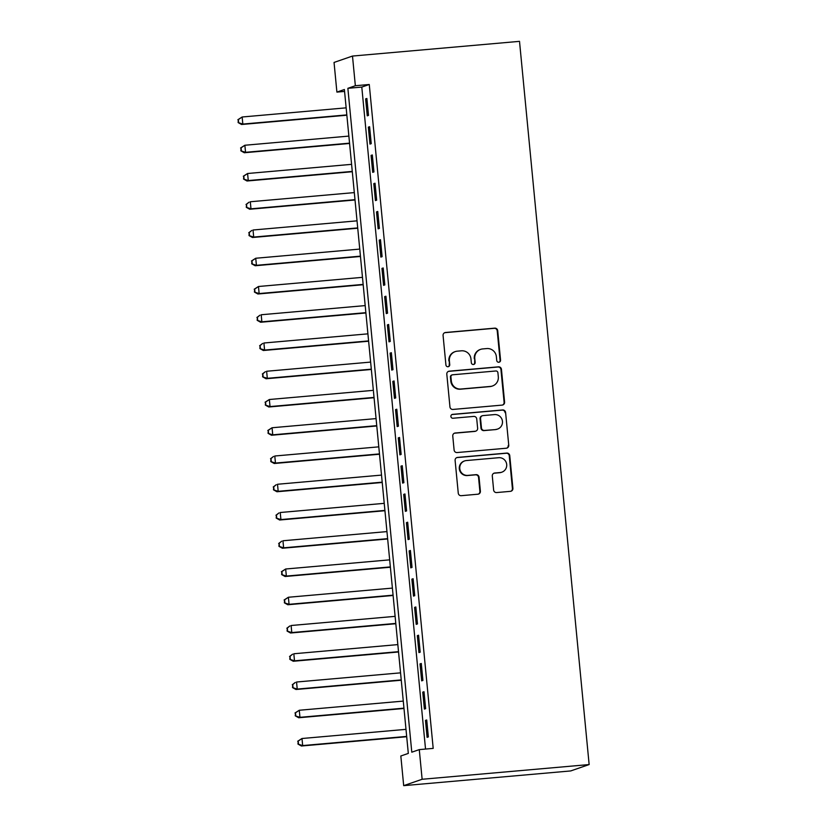 <?xml version="1.0" encoding="UTF-8"?>
<svg xmlns="http://www.w3.org/2000/svg" width="827" height="827" viewBox="0 0 827 827"><rect width="100%" height="100%" fill="white"/><g stroke="black" fill="none" stroke-linecap="round" stroke-linejoin="round"><path stroke-width="1.24" d="M498.836 362.257A1.954 1.923 70.9 0 0 500.562 360.148L497.72 330.686A2.791 2.739 70.9 0 0 494.722 328.154L445.546 332.485A2.791 2.739 70.9 0 0 443.076 335.504L445.918 364.965A1.954 1.923 70.9 0 0 448.461 366.64A1.954 1.923 70.9 0 0 449.743 364.624L449.371 360.82A8.921 8.766 70.9 0 1 457.259 351.175L461.363 350.813A8.921 8.766 70.9 0 1 470.956 358.918L471.328 362.722A1.954 1.923 70.9 0 0 473.871 364.407A1.954 1.923 70.9 0 0 475.153 362.391L474.781 358.577A8.921 8.766 70.9 0 1 482.668 348.932L486.772 348.57A8.921 8.766 70.9 0 1 496.365 356.675L496.738 360.489A1.954 1.923 70.9 0 0 498.836 362.257M499.032 362.236A1.954 1.923 70.9 0 0 500.066 360.324L497.223 330.862A2.791 2.739 70.9 0 0 494.226 328.329L445.05 332.661A2.791 2.739 70.9 0 0 444.657 332.723M448.213 366.712A1.954 1.923 70.9 0 0 449.247 364.8L449.371 360.82M473.623 364.469A1.954 1.923 70.9 0 0 474.657 362.567L474.781 358.577M493.636 490.029A2.791 2.739 70.9 0 0 496.645 492.561L510.435 491.341A2.791 2.739 70.9 0 0 512.905 488.333L509.752 455.615A2.791 2.739 70.9 0 0 506.755 453.082L457.569 457.414A2.791 2.739 70.9 0 0 455.108 460.422L458.261 493.15A2.791 2.739 70.9 0 0 461.259 495.683L477.923 494.205A2.791 2.739 70.9 0 0 480.394 491.197L479.04 477.189A2.791 2.739 70.9 0 0 476.042 474.657L467.772 475.391A7.464 7.329 70.9 0 1 464.629 460.918A7.464 7.329 70.9 0 1 466.345 460.556L498.722 457.703A7.464 7.329 70.9 0 1 501.875 472.165A7.464 7.329 70.9 0 1 500.149 472.537L494.753 473.013A2.791 2.739 70.9 0 0 492.292 476.021L493.636 490.029M419.279 749.613L422.132 779.272L589.144 764.562L519.511 41.35L352.488 56.06L355.352 85.729L347.867 88.313L411.794 752.198L419.279 749.613L433.193 748.383L369.266 84.499L355.352 85.729M502.134 405.106A2.791 2.739 70.9 0 0 504.594 402.098L501.451 369.369A2.791 2.739 70.9 0 0 498.454 366.837L449.268 371.168A2.791 2.739 70.9 0 0 446.807 374.186L449.95 406.905A2.791 2.739 70.9 0 0 452.958 409.437L502.134 405.106M505.597 412.487L508.75 445.215A2.791 2.739 70.9 0 1 506.289 448.224L457.104 452.555A2.791 2.739 70.9 0 1 454.106 450.022L452.762 436.025A2.791 2.739 70.9 0 1 455.222 433.007L475.163 431.249A2.791 2.739 70.9 0 0 477.634 428.241L476.734 418.948A2.791 2.739 70.9 0 0 473.737 416.415L452.979 418.245A1.954 1.923 70.9 0 1 452.152 414.461A1.954 1.923 70.9 0 1 452.596 414.368L502.599 409.954A2.791 2.739 70.9 0 1 505.597 412.487L508.75 445.215M368.511 115.408L366.878 98.465L365.627 98.889L367.26 115.842L368.511 115.408M371.23 143.66L369.597 126.717L368.346 127.141L369.979 144.094L371.23 143.66M373.949 171.913L372.315 154.959L371.075 155.393L372.708 172.347L373.949 171.913M376.667 200.165L375.034 183.212L373.794 183.646L375.427 200.599L376.667 200.165M379.386 228.417L377.753 211.464L376.512 211.898L378.146 228.841L379.386 228.417M382.105 256.659L380.482 239.716L379.231 240.14L380.865 257.094L382.105 256.659M384.834 284.912L383.201 267.969L381.95 268.393L383.583 285.346L384.834 284.912M387.553 313.164L385.92 296.211L384.669 296.645L386.302 313.598L387.553 313.164M390.272 341.417L388.638 324.463L387.387 324.897L389.021 341.851L390.272 341.417M392.99 369.669L391.357 352.715L390.117 353.15L391.74 370.093L392.99 369.669M395.709 397.921L394.076 380.968L392.835 381.402L394.469 398.345L395.709 397.921M398.428 426.163L396.795 409.22L395.554 409.644L397.187 426.598L398.428 426.163M401.147 454.416L399.524 437.462L398.273 437.897L399.906 454.85L401.147 454.416M403.876 482.668L402.242 465.715L400.992 466.149L402.625 483.102L403.876 482.668M406.595 510.921L404.961 493.967L403.71 494.401L405.344 511.344L406.595 510.921M409.313 539.173L407.68 522.219L406.429 522.654L408.062 539.597L409.313 539.173M412.032 567.415L410.399 550.472L409.158 550.896L410.781 567.849L412.032 567.415M414.751 595.667L413.118 578.724L411.877 579.148L413.51 596.102L414.751 595.667M417.47 623.92L415.836 606.966L414.596 607.4L416.229 624.354L417.47 623.92M420.188 652.172L418.565 635.219L417.315 635.653L418.948 652.596L420.188 652.172M422.917 680.425L421.284 663.471L420.033 663.905L421.667 680.848L422.917 680.425M425.636 708.667L424.003 691.723L422.752 692.147L424.385 709.101L425.636 708.667M369.266 84.499L361.792 87.083L425.533 749.055M425.471 720.4L427.104 737.353L428.355 736.919L426.722 719.976L425.471 720.4L426.753 720.286M344.57 91.425L336.899 92.097L344.383 89.512L408.311 753.407L400.826 755.992L403.69 785.65L570.702 770.94L589.144 764.562M336.899 92.097L334.046 62.438L352.488 56.06M403.69 785.65L422.132 779.272M361.792 87.083L347.867 88.313M365.627 98.889L366.909 98.785M368.346 127.141L369.628 127.027M371.075 155.393L372.346 155.28M373.794 183.646L375.065 183.532M376.512 211.898L377.784 211.784M379.231 240.14L380.513 240.037M381.95 268.393L383.232 268.279M384.669 296.645L385.951 296.531M387.387 324.897L388.669 324.784M390.117 353.15L391.388 353.036M392.835 381.402L394.107 381.288M395.554 409.644L396.826 409.53M398.273 437.897L399.555 437.783M400.992 466.149L402.273 466.035M403.71 494.401L404.992 494.288M406.429 522.654L407.711 522.54M409.158 550.896L410.43 550.782M411.877 579.148L413.149 579.034M414.596 607.4L415.867 607.287M417.315 635.653L418.596 635.539M420.033 663.905L421.315 663.792M422.752 692.147L424.034 692.044M480.611 349.376L480.115 349.542A8.921 8.766 70.9 0 0 474.284 358.753M455.201 351.609L454.705 351.785A8.921 8.766 70.9 0 0 448.875 360.985M502.527 405.044A2.791 2.739 70.9 0 0 504.098 402.263L500.945 369.545A2.791 2.739 70.9 0 0 497.947 367.012L448.772 371.344A2.791 2.739 70.9 0 0 448.379 371.406M497.916 372.76A1.954 1.923 70.9 0 0 495.818 370.982L452.648 374.786A1.954 1.923 70.9 0 0 450.922 376.895L451.315 380.916A8.921 8.766 70.9 0 0 460.908 389.021L490.411 386.426A8.921 8.766 70.9 0 0 498.309 376.781L497.916 372.76M452.193 374.889L451.697 375.055A1.954 1.923 70.9 0 0 450.426 377.071L450.922 376.895M492.478 385.982L491.982 386.157A8.921 8.766 70.9 0 1 489.915 386.591L460.412 389.197A8.921 8.766 70.9 0 1 450.808 381.092L450.426 377.071M506.672 448.162A2.791 2.739 70.9 0 0 508.254 445.381M475.814 431.115L475.318 431.291A2.791 2.739 70.9 0 1 474.667 431.425L454.726 433.183A2.791 2.739 70.9 0 0 454.333 433.245M505.101 412.663A2.791 2.739 70.9 0 0 502.103 410.13L452.1 414.534A1.954 1.923 70.9 0 0 451.904 414.565M495.869 429.43A7.464 7.329 70.9 0 0 502.32 420.478A7.464 7.329 70.9 0 0 494.432 414.596L483.03 415.599A2.791 2.739 70.9 0 0 480.559 418.617L481.459 427.9A2.791 2.739 70.9 0 0 484.457 430.433L495.363 429.606A7.464 7.329 70.9 0 0 497.089 429.234L497.585 429.058M482.389 415.733L481.883 415.909A2.791 2.739 70.9 0 0 480.063 418.782L480.559 418.617M495.363 429.606L483.96 430.609A2.791 2.739 70.9 0 1 480.963 428.076L480.063 418.782M501.875 472.165L501.379 472.341A7.464 7.329 70.9 0 1 499.653 472.713L494.257 473.189A2.791 2.739 70.9 0 0 493.864 473.251M464.629 460.918L464.123 461.094A7.464 7.329 70.9 0 0 467.276 475.556L467.772 475.391M478.316 494.143A2.791 2.739 70.9 0 0 479.887 491.372L478.544 477.365A2.791 2.739 70.9 0 0 475.546 474.832L467.276 475.556M510.828 491.279A2.791 2.739 70.9 0 0 512.409 488.509L509.256 455.78A2.791 2.739 70.9 0 0 506.258 453.248L457.073 457.579A2.791 2.739 70.9 0 0 456.68 457.651M346.151 107.841L242.146 117L242.828 124.071L241.577 124.495L346.854 115.222M238.631 122.396L238.352 119.574L238.124 122.572L242.828 124.071L346.823 114.901M237.856 119.739L242.146 117L238.352 119.574M241.577 124.495L238.124 122.572M348.87 136.093L244.864 145.252L245.547 152.313L244.296 152.747L349.573 143.474M241.35 150.648L241.07 147.826L240.853 150.814L245.547 152.313L349.542 143.154M240.574 147.992L244.864 145.252L241.07 147.826M244.296 152.747L240.853 150.814M351.589 164.346L247.583 173.505L248.265 180.565L247.015 180.999L352.302 171.727M244.068 178.901L243.8 176.068L243.572 179.066L248.265 180.565L352.271 171.406M243.293 176.244L247.583 173.505L243.8 176.068M247.015 180.999L243.572 179.066M354.307 192.598L250.302 201.757L250.984 208.817L249.733 209.252L355.021 199.979M246.787 207.143L246.518 204.321L246.291 207.319L250.984 208.817L354.99 199.658M246.012 204.496L249.061 202.181L246.518 204.321M249.733 209.252L246.291 207.319M357.026 220.84L253.021 230.009L253.703 237.07L252.462 237.504L357.74 228.221M249.506 235.395L249.237 232.573L249.01 235.571L253.703 237.07L357.709 227.911M248.741 232.749L251.78 230.433L249.237 232.573M252.462 237.504L249.01 235.571M359.745 249.092L255.739 258.251L256.422 265.322L255.181 265.746L360.458 256.473M252.225 263.648L251.956 260.825L251.728 263.823L256.422 265.322L360.427 256.153M251.46 260.991L255.739 258.251L251.956 260.825M255.181 265.746L251.728 263.823M362.464 277.345L258.469 286.504L259.14 293.564L257.9 293.998L363.177 284.726M254.943 291.9L254.675 289.078L254.447 292.076L259.14 293.564L363.146 284.405M254.178 289.243L258.469 286.504L254.675 289.078M257.9 293.998L254.447 292.076M365.193 305.597L261.187 314.756L261.87 321.817L260.619 322.251L365.896 312.978M257.673 320.152L257.393 317.32L257.166 320.318L261.87 321.817L365.865 312.658M256.897 317.496L259.936 315.19L257.393 317.32M260.619 322.251L257.166 320.318M367.912 333.85L263.906 343.009L264.588 350.069L263.337 350.503L368.615 341.231M260.391 348.394L260.112 345.572L259.895 348.57L264.588 350.069L368.584 340.91M259.616 345.748L262.655 343.443L260.112 345.572M263.337 350.503L259.895 348.57M370.63 362.092L266.625 371.261L267.307 378.321L266.056 378.756L371.344 369.473M263.11 376.647L262.841 373.825L262.614 376.823L267.307 378.321L371.313 369.162M262.335 374L265.374 371.685L262.841 373.825M266.056 378.756L262.614 376.823M373.349 390.344L269.344 399.513L270.026 406.574L268.775 406.998L374.062 397.725M265.829 404.899L265.56 402.077L265.333 405.075L270.026 406.574L374.031 397.405M265.053 402.242L269.344 399.513L265.56 402.077M268.775 406.998L265.333 405.075M376.068 418.596L272.062 427.755L272.745 434.826L271.504 435.25L376.781 425.977M268.548 433.152L268.279 430.329L268.051 433.327L272.745 434.826L376.75 425.657M267.783 430.495L272.062 427.755L268.279 430.329M271.504 435.25L268.051 433.327M378.787 446.849L274.781 456.008L275.463 463.068L274.223 463.502L379.5 454.23M271.266 461.404L270.998 458.572L270.77 461.569L275.463 463.068L379.469 453.909M270.501 458.747L273.541 456.442L270.998 458.572M274.223 463.502L270.77 461.569M381.505 475.101L277.51 484.26L278.182 491.321L276.942 491.755L382.219 482.482M273.985 489.656L273.716 486.824L273.489 489.822L278.182 491.321L382.188 482.162M273.22 487L276.259 484.694L273.716 486.824M276.942 491.755L273.489 489.822M384.224 503.343L280.229 512.513L280.911 519.573L279.66 520.007L384.937 510.724M276.714 517.898L276.435 515.076L276.208 518.074L280.911 519.573L384.906 510.414M275.939 515.252L278.978 512.936L276.435 515.076M279.66 520.007L276.208 518.074M386.953 531.596L282.948 540.765L283.63 547.825L282.379 548.249L387.656 538.977M279.433 546.151L279.154 543.329L278.926 546.327L283.63 547.825L387.625 538.656M278.658 543.504L281.697 541.189L279.154 543.329M282.379 548.249L278.926 546.327M389.672 559.848L285.666 569.007L286.349 576.078L285.098 576.502L390.385 567.229M282.152 574.403L281.883 571.581L281.656 574.579L286.349 576.078L390.354 566.909M281.376 571.746L285.666 569.007L281.883 571.581M285.098 576.502L281.656 574.579M392.391 588.1L288.385 597.259L289.068 604.32L287.817 604.754L393.104 595.481M284.87 602.656L284.602 599.823L284.374 602.821L289.068 604.32L393.073 595.161M284.095 599.999L288.385 597.259L284.602 599.823M287.817 604.754L284.374 602.821M395.11 616.353L291.104 625.512L291.786 632.572L290.546 633.006L395.823 623.734M287.589 630.908L287.32 628.075L287.093 631.073L291.786 632.572L395.792 623.413M286.824 628.251L289.863 625.946L287.32 628.075M290.546 633.006L287.093 631.073M397.828 644.605L293.823 653.764L294.505 660.825L293.265 661.259L398.542 651.986M290.308 659.15L290.039 656.328L289.812 659.326L294.505 660.825L398.511 651.666M289.543 656.504L292.582 654.188L290.039 656.328M293.265 661.259L289.812 659.326M400.547 672.847L296.552 682.017L297.224 689.077L295.983 689.501L401.26 680.228M293.027 687.402L292.758 684.58L292.531 687.578L297.224 689.077L401.229 679.918M292.262 684.756L295.301 682.44L292.758 684.58M295.983 689.501L292.531 687.578M403.266 701.1L299.271 710.259L299.953 717.329L298.702 717.753L403.979 708.481M295.756 715.655L295.477 712.833L295.249 715.831L299.953 717.329L403.948 708.16M294.981 712.998L299.271 710.259L295.477 712.833M298.702 717.753L295.249 715.831M405.995 729.352L301.989 738.511L302.672 745.572L301.421 746.006L406.698 736.733M298.475 743.907L298.196 741.085L297.968 744.073L302.672 745.572L406.667 736.412M297.699 741.25L301.989 738.511L298.196 741.085M301.421 746.006L297.968 744.073"/></g></svg>
